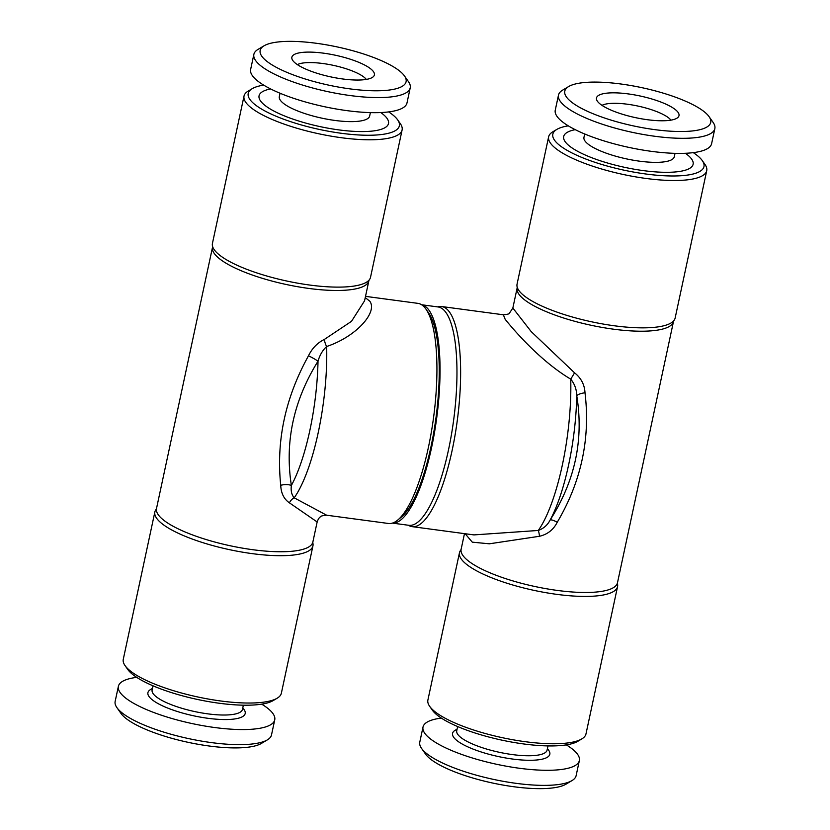 <?xml version="1.0" encoding="UTF-8"?>
<svg xmlns="http://www.w3.org/2000/svg" width="830" height="830" viewBox="0 0 830 830"><rect width="100%" height="100%" fill="white"/><g stroke="black" fill="none" stroke-linecap="round" stroke-linejoin="round"><path stroke-width="1.25" d="M601.999 105.358A36.862 9.67 -167.9 0 1 627.501 104.238A36.862 9.67 -167.9 0 1 670.941 120.143M675.018 153.343L674.282 156.746A46.19 12.118 -167.9 0 1 639.619 161.186A46.19 12.118 -167.9 0 1 583.957 137.386L584.683 133.972M575.252 129.667A66.182 17.357 12.1 0 0 574.837 149.711A66.182 17.357 12.1 0 0 643.458 170.627A66.182 17.357 12.1 0 0 685.383 153.28M709.079 116.657L713.095 122.383A79.95 20.968 -167.9 0 1 714.848 128.588A79.95 20.968 -167.9 0 1 654.849 136.276A79.95 20.968 -167.9 0 1 558.497 95.077A79.95 20.968 -167.9 0 1 562.636 90.128L568.654 86.548A74.617 19.578 -167.9 0 1 620.778 83.986A74.617 19.578 -167.9 0 1 709.079 116.657A74.617 19.578 -167.9 0 1 654.714 129.625A74.617 19.578 -167.9 0 1 583.625 109.467A74.617 19.578 -167.9 0 1 568.654 86.548M714.848 128.588L711.611 143.683A79.95 20.968 -167.9 0 1 651.612 151.371A79.95 20.968 -167.9 0 1 555.26 110.162L558.497 95.077M628.154 93.904A42.195 11.07 -167.9 0 1 678.131 117.238A42.195 11.07 -167.9 0 1 647.348 119.707A42.195 11.07 -167.9 0 1 596.635 99.766A42.195 11.07 -167.9 0 1 628.154 93.904M136.722 677.363A79.95 20.968 12.1 0 0 118.389 686.317L115.152 701.412A79.95 20.968 12.1 0 0 116.906 707.616L120.921 713.343A74.617 19.578 12.1 0 0 209.222 746.014A74.617 19.578 12.1 0 0 261.346 743.452L267.364 739.872A79.95 20.968 12.1 0 0 271.503 734.924L274.74 719.838A79.95 20.968 12.1 0 0 261.689 704.151M116.906 707.616A79.95 20.968 12.1 0 0 211.505 742.611A79.95 20.968 12.1 0 0 267.364 739.872M118.389 686.317A79.95 20.968 12.1 0 0 214.742 727.526A79.95 20.968 12.1 0 0 274.74 719.838M153.021 685.819L152.118 690.041A46.19 12.118 12.1 0 0 207.791 713.852A46.19 12.118 12.1 0 0 242.453 709.411L243.356 705.189M152.471 688.402L150.5 689.574A49.748 13.052 12.1 0 0 160.481 704.857A49.748 13.052 12.1 0 0 207.874 718.292A49.748 13.052 12.1 0 0 244.113 709.65L242.796 707.772M568.311 125.849A77.283 20.273 12.1 0 0 556.837 129.407A77.283 20.273 12.1 0 0 572.347 153.145A77.283 20.273 12.1 0 0 645.979 174.02A77.283 20.273 12.1 0 0 702.284 160.595A77.283 20.273 12.1 0 0 693.278 152.637M556.837 129.407L552.832 131.794A80.832 21.207 12.1 0 0 548.64 136.794A80.832 21.207 12.1 0 0 646.072 178.46A80.832 21.207 12.1 0 0 706.724 170.69A80.832 21.207 12.1 0 0 704.961 164.413L702.284 160.595M548.64 136.794L517.059 284.13A80.832 21.207 12.1 0 0 517.163 287.014A80.832 21.207 12.1 0 0 614.48 325.796A80.832 21.207 12.1 0 0 673.867 320.608A80.832 21.207 12.1 0 0 675.143 318.025L706.724 170.69M437.607 306.893A111.044 30.689 97.6 0 1 441.56 306.519A111.044 30.689 97.6 0 1 449.31 311.81A111.044 30.689 97.6 0 1 452.101 450.534A111.044 30.689 97.6 0 1 412.126 526.645A111.044 30.689 97.6 0 1 408.412 525.255M459.478 552.707L427.896 700.043A80.832 21.207 12.1 0 0 429.66 706.32L432.337 710.138A77.283 20.273 12.1 0 0 523.792 743.971A77.283 20.273 12.1 0 0 577.784 741.325L581.788 738.928A80.832 21.207 12.1 0 0 585.98 733.938L617.562 586.603A80.832 21.207 -167.9 0 1 556.909 594.373A80.832 21.207 -167.9 0 1 459.478 552.707A80.832 21.207 -167.9 0 1 460.754 550.124L461.138 549.242A79.95 20.968 12.1 0 0 557.49 590.452A79.95 20.968 12.1 0 0 617.479 582.764L673.493 321.49A79.95 20.968 12.1 0 1 613.495 329.178A79.95 20.968 12.1 0 1 517.142 287.969L517.163 287.014M429.66 706.32A80.832 21.207 12.1 0 0 525.317 741.709A80.832 21.207 12.1 0 0 581.788 738.928M617.479 582.764L617.458 583.718A80.832 21.207 -167.9 0 1 617.562 586.603M412.126 526.645L473.93 534.904L538.286 530.463A8.881 1.37 -95.2 0 1 539.531 536.263C547.582 534.364 553.486 529.696 557.252 522.246C581.249 481.608 590.493 438.448 585.005 392.777C584.569 384.663 581.093 378.013 574.567 372.836L570.729 379.144C540.558 361.216 514.071 330.413 505.159 319.28L503.364 314.788L441.56 306.519M263.691 85.117A77.283 20.273 12.1 0 0 252.216 88.675A77.283 20.273 12.1 0 0 267.727 112.413A77.283 20.273 12.1 0 0 341.358 133.288A77.283 20.273 12.1 0 0 397.663 119.862A77.283 20.273 12.1 0 0 388.658 111.905M252.216 88.675L248.212 91.072A80.832 21.207 12.1 0 0 244.02 96.062A80.832 21.207 12.1 0 0 341.441 137.728A80.832 21.207 12.1 0 0 402.104 129.957A80.832 21.207 12.1 0 0 400.34 123.68L397.663 119.862M244.02 96.062L212.439 243.398A80.832 21.207 12.1 0 0 212.542 246.282A80.832 21.207 12.1 0 0 309.86 285.064A80.832 21.207 12.1 0 0 369.246 279.876A80.832 21.207 12.1 0 0 370.522 277.293L402.104 129.957M365.252 297.607L369.765 301.176C377.972 312.101 356.34 336.638 326.647 346.504A111.044 30.689 97.6 0 1 294.204 497.834L326.636 515.212L388.44 523.481A111.044 30.689 -82.4 0 0 397.809 519.995L401.367 517.038A107.485 29.714 -82.4 0 0 430.978 446.737A107.485 29.714 -82.4 0 0 428.654 312.962L425.998 309.175A111.044 30.689 -82.4 0 0 425.614 308.646A111.044 30.689 -82.4 0 0 417.874 303.355L365.522 296.362M397.809 519.995A111.044 30.689 -82.4 0 0 428.405 447.37A111.044 30.689 -82.4 0 0 425.998 309.175M154.857 511.975L123.276 659.311A80.832 21.207 12.1 0 0 125.04 665.587L127.716 669.405A77.283 20.273 12.1 0 0 219.172 703.238A77.283 20.273 12.1 0 0 273.163 700.593L277.168 698.206A80.832 21.207 12.1 0 0 281.36 693.206L312.941 545.87A80.832 21.207 -167.9 0 1 252.279 553.641A80.832 21.207 -167.9 0 1 154.857 511.975A80.832 21.207 -167.9 0 1 156.133 509.392L156.507 508.51A79.95 20.968 12.1 0 0 252.86 549.719A79.95 20.968 12.1 0 0 312.858 542.032L317.153 521.966L289.39 502.824C283.964 499.121 281.08 493.279 280.727 485.28C276.1 440.689 285.354 397.529 308.49 355.8A8.881 0.965 -151.4 0 1 318.014 361.185C293.498 400.672 284.617 442.1 291.372 485.477A8.881 3.455 -5.7 0 0 280.727 485.28M125.04 665.587A80.832 21.207 12.1 0 0 220.697 700.977A80.832 21.207 12.1 0 0 277.168 698.206M312.858 542.032L312.837 542.986A80.832 21.207 -167.9 0 1 312.941 545.87M421.619 304.766A110.151 30.451 97.6 0 1 431.59 447.546A110.151 30.451 97.6 0 1 392.424 523.097M421.588 304.745L438.064 306.955A110.151 30.451 97.6 0 1 448.511 449.819A110.151 30.451 97.6 0 1 408.868 525.307L392.393 523.108M342.717 78.975A42.195 11.07 -167.9 0 1 292.015 59.034A42.195 11.07 -167.9 0 1 323.534 53.172A42.195 11.07 -167.9 0 1 373.51 76.505A42.195 11.07 -167.9 0 1 342.717 78.975M297.379 64.626A36.862 9.67 -167.9 0 1 322.88 63.516A36.862 9.67 -167.9 0 1 366.321 79.41M316.157 43.253A74.617 19.578 -167.9 0 1 404.459 75.924A74.617 19.578 -167.9 0 1 350.094 88.893A74.617 19.578 -167.9 0 1 279.005 68.734A74.617 19.578 -167.9 0 1 264.023 45.816A74.617 19.578 -167.9 0 1 316.157 43.253M404.459 75.924L408.474 81.651A79.95 20.968 -167.9 0 1 410.217 87.866A79.95 20.968 -167.9 0 1 350.229 95.554A79.95 20.968 -167.9 0 1 253.876 54.344A79.95 20.968 -167.9 0 1 258.016 49.406L264.023 45.816M410.217 87.866L406.99 102.951A79.95 20.968 -167.9 0 1 346.992 110.639A79.95 20.968 -167.9 0 1 250.639 69.43L253.876 54.344M370.388 112.61L369.661 116.013A46.19 12.118 -167.9 0 1 334.998 120.454A46.19 12.118 -167.9 0 1 279.326 96.654L280.063 93.24M270.621 88.934A66.182 17.357 12.1 0 0 270.217 108.979A66.182 17.357 12.1 0 0 338.827 129.895A66.182 17.357 12.1 0 0 380.763 112.548M457.641 726.551L456.739 730.774A46.19 12.118 12.1 0 0 512.411 754.584A46.19 12.118 12.1 0 0 547.074 750.144L547.976 745.921M457.091 729.134L455.12 730.307A49.748 13.052 12.1 0 0 465.111 745.579A49.748 13.052 12.1 0 0 512.494 759.025A49.748 13.052 12.1 0 0 548.744 750.382L547.427 748.504M441.342 718.095A79.95 20.968 12.1 0 0 423.01 727.049L419.783 742.134A79.95 20.968 12.1 0 0 421.526 748.349A79.95 20.968 12.1 0 0 516.136 783.344A79.95 20.968 12.1 0 0 571.984 780.594A79.95 20.968 12.1 0 0 576.124 775.656L579.361 760.571A79.95 20.968 12.1 0 0 566.309 744.884M423.01 727.049A79.95 20.968 12.1 0 0 519.362 768.258A79.95 20.968 12.1 0 0 579.361 760.571M421.526 748.349L425.541 754.076A74.617 19.578 12.1 0 0 513.843 786.747A74.617 19.578 12.1 0 0 565.977 784.184L571.984 780.594M156.507 508.51L212.522 247.236A79.95 20.968 12.1 0 0 308.874 288.446A79.95 20.968 12.1 0 0 368.862 280.758L364.567 300.813L351.515 321.314L324.426 339.387C317.475 342.78 312.163 348.247 308.49 355.8M289.39 502.824A8.881 5.706 -65.7 0 1 294.204 497.834C291.631 494.836 290.687 490.717 291.372 485.477A106.603 29.465 -82.4 0 0 318.014 361.185C319.747 355.147 322.621 350.25 326.647 346.504A8.881 4.192 -109.7 0 1 324.426 339.387M539.531 536.263L489.337 543.806L472.301 542.166L465.142 533.732M517.142 287.969L512.847 308.034L531.19 331.585L574.567 372.836M557.252 522.246A8.881 1.93 -149 0 0 550.103 520.078C575.034 481.058 583.915 439.63 576.757 395.775A106.603 29.465 97.6 0 1 550.103 520.078C547.582 525.048 543.64 528.513 538.286 530.463A111.044 30.689 -82.4 0 0 570.729 379.144C574.63 383.927 576.643 389.467 576.757 395.775A8.881 2.49 -7.1 0 1 585.005 392.777M673.867 320.608L673.493 321.49M212.542 246.282L212.522 247.236M369.246 279.876L368.862 280.758M326.636 515.212C322.673 515.586 320.671 516.084 320.66 516.696C319.322 517.339 318.16 519.092 317.153 521.966M461.138 549.242L464.478 533.638M512.847 308.034L509.34 313.304C509.33 313.916 507.327 314.414 503.364 314.788"/></g></svg>
